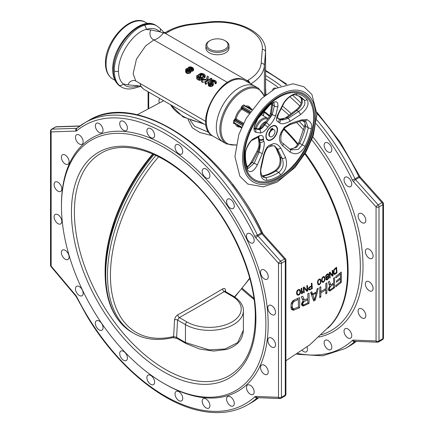 <?xml version="1.0" encoding="UTF-8"?>
<svg xmlns="http://www.w3.org/2000/svg" width="434" height="434" viewBox="0 0 434 434"><rect width="100%" height="100%" fill="white"/><g stroke="black" fill="none" stroke-linecap="round" stroke-linejoin="round"><path stroke-width="0.65" d="M163.678 383.325A144.56 83.464 60 0 0 265.896 324.306A144.56 83.464 -120 0 0 163.678 147.256A144.56 83.464 -120 0 0 61.46 206.275L61.46 204.967A146.166 84.391 -120 0 1 164.811 145.292A146.166 84.391 -120 0 1 268.169 324.306A146.166 84.391 60 0 1 164.811 383.976L163.678 383.325A144.56 83.464 60 0 1 61.46 206.275M275.525 312.312A5.458 3.152 -120 0 0 273.143 306.822A5.458 3.152 -120 0 0 268.939 305.362A5.458 3.152 -120 0 0 267.811 307.858A5.458 3.152 -120 0 0 270.192 313.348A5.458 3.152 -120 0 0 274.397 314.807A5.458 3.152 -120 0 0 275.525 312.312M275.395 345.876A5.458 3.152 -120 0 0 273.599 339.827A5.458 3.152 -120 0 0 268.939 337.847A5.458 3.152 -120 0 0 267.941 339.269A5.458 3.152 -120 0 0 269.742 345.318A5.458 3.152 -120 0 0 274.397 347.298A5.458 3.152 -120 0 0 275.395 345.876M267.729 373.907A5.458 3.152 -120 0 0 266.736 367.571A5.458 3.152 -120 0 0 261.659 365.027A5.458 3.152 -120 0 0 261.046 365.596A5.458 3.152 -120 0 0 262.038 371.927A5.458 3.152 -120 0 0 267.116 374.477A5.458 3.152 -120 0 0 267.729 373.907M253.049 394.49A5.458 3.152 -120 0 0 253.049 388.191A5.458 3.152 -120 0 0 247.592 385.039L247.592 385.039A5.458 3.152 -120 0 0 247.592 391.338A5.458 3.152 -120 0 0 253.049 394.49L253.049 394.49M232.353 406.224A5.458 3.152 -120 0 0 233.15 405.974A5.458 3.152 -120 0 0 233.487 400.305A5.458 3.152 -120 0 0 228.496 396.28A5.458 3.152 -120 0 0 227.698 396.53A5.458 3.152 -120 0 0 227.362 402.199A5.458 3.152 -120 0 0 232.353 406.224M207.056 408.307A5.458 3.152 -120 0 0 208.787 408.15A5.458 3.152 -120 0 0 209.4 403.132A5.458 3.152 -120 0 0 205.06 398.548A5.458 3.152 -120 0 0 203.329 398.705A5.458 3.152 -120 0 0 202.716 403.728A5.458 3.152 -120 0 0 207.056 408.307M178.879 400.598A5.458 3.152 -120 0 0 181.607 400.87A5.458 3.152 -120 0 0 182.443 396.497A5.458 3.152 -120 0 0 178.879 391.69A5.458 3.152 -120 0 0 176.155 391.419A5.458 3.152 -120 0 0 175.314 395.792A5.458 3.152 -120 0 0 178.879 400.598M149.746 383.629A5.458 3.152 -120 0 0 153.473 384.627A5.458 3.152 -120 0 0 154.471 380.9A5.458 3.152 -120 0 0 151.743 376.175A5.458 3.152 -120 0 0 148.016 375.177A5.458 3.152 -120 0 0 147.017 378.904A5.458 3.152 -120 0 0 149.746 383.629M121.639 358.549A5.458 3.152 -120 0 0 126.294 360.529A5.458 3.152 -120 0 0 125.497 353.059A5.458 3.152 -120 0 0 120.842 351.079A5.458 3.152 -120 0 0 121.639 358.549M96.473 327.068A5.458 3.152 -120 0 0 101.93 330.214A5.458 3.152 -120 0 0 101.93 323.916A5.458 3.152 -120 0 0 96.473 320.764A5.458 3.152 -120 0 0 96.473 327.068M75.966 291.328A5.458 3.152 -120 0 0 82.031 295.755A5.458 3.152 -120 0 0 82.644 290.731A5.458 3.152 -120 0 0 76.579 286.304A5.458 3.152 -120 0 0 75.966 291.328M61.514 253.776A5.458 3.152 -120 0 0 67.964 259.499A5.458 3.152 -120 0 0 68.963 255.772A5.458 3.152 -120 0 0 62.512 250.049A5.458 3.152 -120 0 0 61.514 253.776M54.098 216.962A5.458 3.152 -120 0 0 56.48 222.452A5.458 3.152 -120 0 0 60.684 223.911A5.458 3.152 -120 0 0 61.812 221.416A5.458 3.152 -120 0 0 59.431 215.926A5.458 3.152 -120 0 0 55.226 214.461A5.458 3.152 -120 0 0 54.098 216.962M54.228 183.392A5.458 3.152 -120 0 0 56.029 189.441A5.458 3.152 -120 0 0 60.684 191.421A5.458 3.152 -120 0 0 61.682 190A5.458 3.152 -120 0 0 59.887 183.956A5.458 3.152 -120 0 0 55.226 181.976A5.458 3.152 -120 0 0 54.228 183.392M61.899 155.367A5.458 3.152 -120 0 0 62.892 161.698A5.458 3.152 -120 0 0 67.964 164.247A5.458 3.152 -120 0 0 68.577 163.678A5.458 3.152 -120 0 0 67.585 157.341A5.458 3.152 -120 0 0 62.512 154.797A5.458 3.152 -120 0 0 61.899 155.367M76.579 134.784A5.458 3.152 -120 0 0 76.579 141.083A5.458 3.152 -120 0 0 82.031 144.229L82.031 144.229A5.458 3.152 -120 0 0 82.031 137.931A5.458 3.152 -120 0 0 76.579 134.784L76.579 134.784M97.27 123.05A5.458 3.152 -120 0 0 96.473 123.294A5.458 3.152 -120 0 0 96.142 128.963A5.458 3.152 -120 0 0 101.127 132.988A5.458 3.152 -120 0 0 101.93 132.744A5.458 3.152 -120 0 0 102.261 127.075A5.458 3.152 -120 0 0 97.27 123.05M122.567 120.967A5.458 3.152 -120 0 0 120.842 121.119A5.458 3.152 -120 0 0 120.229 126.142A5.458 3.152 -120 0 0 124.563 130.721A5.458 3.152 -120 0 0 126.294 130.569A5.458 3.152 -120 0 0 126.907 125.545A5.458 3.152 -120 0 0 122.567 120.967M150.744 128.67A5.458 3.152 -120 0 0 148.016 128.399A5.458 3.152 -120 0 0 147.18 132.771A5.458 3.152 -120 0 0 150.744 137.578A5.458 3.152 -120 0 0 153.473 137.849A5.458 3.152 -120 0 0 154.309 133.477A5.458 3.152 -120 0 0 150.744 128.67M179.877 145.645A5.458 3.152 -120 0 0 176.155 144.647A5.458 3.152 -120 0 0 175.157 148.374A5.458 3.152 -120 0 0 177.88 153.093A5.458 3.152 -120 0 0 181.607 154.092A5.458 3.152 -120 0 0 182.606 150.37A5.458 3.152 -120 0 0 179.877 145.645M207.984 170.725A5.458 3.152 -120 0 0 203.329 168.745A5.458 3.152 -120 0 0 204.126 176.215A5.458 3.152 -120 0 0 208.787 178.195A5.458 3.152 -120 0 0 207.984 170.725M233.15 202.206A5.458 3.152 -120 0 0 227.698 199.054A5.458 3.152 -120 0 0 227.698 205.358A5.458 3.152 -120 0 0 233.15 208.504A5.458 3.152 -120 0 0 233.15 202.206M253.662 237.941A5.458 3.152 -120 0 0 247.592 233.514A5.458 3.152 -120 0 0 246.979 238.537A5.458 3.152 -120 0 0 253.049 242.964A5.458 3.152 -120 0 0 253.662 237.941M268.114 275.498A5.458 3.152 -120 0 0 261.659 269.774A5.458 3.152 -120 0 0 260.66 273.501A5.458 3.152 -120 0 0 267.116 279.225A5.458 3.152 -120 0 0 268.114 275.498M255.886 238.006L278.492 263.232A2.083 0.58 -41.9 0 1 280.586 261.197L284.444 258.968A2.083 1.204 60 0 1 285.295 261.002A2.083 1.204 180 0 0 285.908 260.15L285.908 394.224A2.083 1.204 180 0 1 285.295 395.076A2.083 1.204 -120 0 1 284.867 396.03L281.01 398.26A2.083 2.083 0 0 1 279.887 398.537L257.275 397.658A2.083 1.6 -87.8 0 1 255.886 396.426L278.492 397.305A2.083 1.204 0 0 0 281.438 397.305L281.438 263.232L285.295 261.002L285.295 395.076L281.438 397.305A2.083 1.204 -120 0 1 281.01 398.26L281.01 398.26A2.083 1.204 -120 0 1 280.586 398.358A2.083 1.6 -87.8 0 1 279.887 398.537A2.083 1.6 -87.8 0 1 278.492 397.305L278.492 263.232A2.083 1.204 0 0 0 281.438 263.232A2.083 1.204 60 0 0 280.586 261.197L257.98 235.971A2.083 1.204 60 0 1 257.438 235.152L254.796 236.373A160.764 92.816 -120 0 0 76.802 130.743A2.083 1.693 -129.9 0 1 76.943 128.285L84.863 122.751A162.853 94.021 60 0 1 257.438 235.152L261.295 232.928A2.083 1.204 -120 0 0 261.838 233.742L257.98 235.971A2.083 0.58 -41.9 0 0 255.886 238.006A4.172 2.409 -120 0 1 254.796 236.373M341.395 277.25A140.307 81.006 60 0 1 341.292 282.322L335.775 286.831A141.923 81.939 60 0 0 335.818 285.545L340.44 281.802A140.616 81.185 60 0 0 340.495 278.997L336.496 282.246A141.772 81.852 60 0 0 336.502 281.265A141.772 81.852 60 0 0 336.502 280.939L340.5 277.684A140.616 81.185 60 0 0 340.44 274.163L335.818 277.906A141.923 81.939 60 0 0 335.775 276.567L341.292 272.058A140.307 81.006 60 0 1 341.395 277.25M334.598 282.729A142.216 82.107 60 0 1 334.495 287.802L329.737 291.035L329.081 290.861L328.44 289.814A143.242 82.699 60 0 0 328.457 288.952L329.824 286.066L328.202 282.029L329.39 281.221L330.827 284.926L333.627 282.908A142.417 82.227 60 0 0 333.529 278.265L334.495 277.543A142.216 82.107 60 0 1 334.598 282.729M326.927 288.138A143.41 82.802 60 0 1 326.829 293.21L325.782 293.889A143.508 82.856 60 0 0 325.88 289.798L320.889 292.901A143.784 83.013 60 0 1 320.797 296.997L319.695 297.648A143.8 83.024 60 0 0 319.793 292.57A143.8 83.024 60 0 0 319.695 287.384L320.797 286.733A143.784 83.013 60 0 1 320.889 291.594L325.88 288.491A143.508 82.856 60 0 0 325.782 283.63L326.829 282.946A143.41 82.802 60 0 1 326.927 288.138M316.825 294.274L315.214 300.187L313.69 301.017L310.581 292.38L311.753 291.778L312.605 294.035L316.424 291.963L317.102 288.876L318.22 288.241L316.825 294.274M309.1 298.37A143.339 82.758 60 0 1 309.003 303.442L303.144 306.041L302.335 305.775L301.543 304.646A142.385 82.205 60 0 0 301.559 303.784L302.406 301.885L303.23 301.071L301.267 296.84L302.72 296.183L304.462 300.062L307.901 298.413A143.22 82.688 60 0 0 307.804 293.775L309.003 293.183A143.339 82.758 60 0 1 309.1 298.37M299.688 302.769A142.075 82.026 60 0 1 299.59 307.842L293.368 310.229L291.648 309.637L291.024 307.956A140.307 81.006 60 0 0 291.035 306.323A140.307 81.006 60 0 0 291.024 304.679L291.648 302.433L293.368 300.404L299.59 297.578A142.075 82.026 60 0 1 299.688 302.769M292.348 304.163A140.616 81.185 -120 0 1 292.348 307.44L292.554 308.216L293.628 308.856L298.364 307.109A141.847 81.896 60 0 0 298.364 299.465L293.628 301.652L292.348 304.163L291.225 303.512M304.055 301.565L302.802 303.437A142.574 82.319 60 0 1 302.791 304.082L302.981 304.635L303.995 304.804L307.842 302.965A143.22 82.688 60 0 0 307.901 299.726L304.055 301.565L303.22 301.082M312.811 294.811L316.25 292.95L314.482 299.748L312.811 294.811L311.156 293.856M330.496 286.473L329.471 288.474A143.112 82.623 60 0 1 329.46 289.12L329.612 289.652L330.437 289.711L333.567 287.46A142.417 82.227 60 0 0 333.627 284.216L330.496 286.473L329.818 286.082M334.413 273.615L334.109 272.986A142.243 82.124 60 0 0 333.979 271.239L334.381 269.812L336.149 268.32A141.712 81.82 60 0 1 336.459 272.4L334.668 273.659L333.605 273.149M327.258 274.646L326.005 276.344A143.453 82.823 60 0 1 326.037 276.697L326.71 276.99L327.42 276.637L328.316 275.172A143.198 82.677 60 0 0 328.288 274.82L326.759 274.359M327.225 279.192L328.397 277.559A143.209 82.682 60 0 0 328.386 277.326L327.453 277.104L326.281 278.731A143.442 82.818 60 0 1 326.292 278.964L327.225 279.192M322.728 281.72L322.174 280.608A143.725 82.981 60 0 0 322.115 279.794L322.457 278.107L323.156 277.299L323.91 277.196L324.475 278.319A143.589 82.899 60 0 1 324.534 279.133L324.176 280.809L323.476 281.612L322.728 281.72L321.768 281.161M318.643 284.161L318.073 283.044A143.811 83.03 60 0 0 318.014 282.23L318.372 280.554L319.093 279.762L319.874 279.67L320.455 280.798A143.784 83.013 60 0 1 320.514 281.612L320.14 283.283L319.413 284.069L318.643 284.161L317.65 283.592M309.675 287.579L309.116 288.583A143.372 82.775 60 0 1 309.138 288.93L309.789 289.321L311.688 288.344A143.573 82.894 60 0 0 311.574 286.603L309.675 287.579L309.165 287.292M297.832 294.529L297.192 293.368A141.69 81.809 60 0 0 297.133 292.549L297.561 290.916L298.397 290.189L299.292 290.167L299.943 291.333A142.195 82.097 60 0 1 300.002 292.153L299.563 293.78L298.722 294.502L297.832 294.529L296.699 293.872M335.043 274.217L334.288 274.434L333.616 273.36A142.347 82.183 60 0 0 333.486 271.608L334.234 269.172L336.562 267.236A141.587 81.749 60 0 1 336.979 272.715L335.043 274.217L333.627 273.404M332.531 275.373A142.58 82.319 60 0 0 332.162 270.588L332.661 270.225A142.482 82.265 60 0 1 333.073 275.698L332.319 276.252L329.873 273.105A142.976 82.547 60 0 1 330.209 277.76L329.694 278.118A143.052 82.59 60 0 0 329.287 272.639L330.052 272.102L332.531 275.373L330.936 274.451M328.137 276.398L328.809 276.914A143.155 82.65 60 0 1 328.831 277.266L328.457 278.487L327.263 279.767L326.352 279.892L325.853 279.252A143.486 82.84 60 0 0 325.825 278.905L326.384 277.57L325.592 276.984A143.491 82.845 60 0 0 325.56 276.632L326.335 274.76L327.29 274L328.207 273.881L328.717 274.527A143.144 82.644 60 0 1 328.75 274.874L328.137 276.398L327.811 276.214M324.99 278.959L324.724 280.581L323.509 282.187L322.185 282.171L321.724 281.004A143.746 82.992 60 0 0 321.648 279.957L321.898 278.33L323.102 276.713L324.442 276.74L324.914 277.912A143.551 82.878 60 0 1 324.99 278.959L324.502 278.677M320.986 281.454L320.71 283.066L319.451 284.65L318.084 284.606L317.612 283.435A143.806 83.03 60 0 0 317.531 282.382L317.796 280.76L319.044 279.171L320.422 279.219L320.91 280.402A143.768 83.008 60 0 1 320.986 281.454L320.482 281.161M309.409 289.983L312.317 288.61A143.611 82.916 60 0 0 311.91 283.131L311.314 283.445A143.573 82.894 60 0 1 311.52 285.903L309.225 287.205L308.498 288.773A143.312 82.742 60 0 1 308.531 289.234L309.409 289.983L308.699 289.576M307.142 290.52A143.166 82.661 60 0 0 306.773 285.735L307.386 285.431A143.231 82.693 60 0 1 307.793 290.91L306.871 291.36L303.946 287.943A142.813 82.455 60 0 1 304.283 292.592L303.654 292.885A142.726 82.406 60 0 0 303.247 287.411L304.185 286.972L307.142 290.52L305.211 289.402M301.131 288.371L301.771 288.084A142.515 82.281 60 0 1 302.124 292.641L302.704 291.539A142.607 82.335 60 0 1 302.764 292.467L302.178 293.563L301.543 293.851A142.417 82.227 60 0 0 301.131 288.371M300.55 292.033L300.214 293.612L298.755 295.077L297.187 294.919L296.655 293.715A141.587 81.749 60 0 0 296.574 292.662L296.894 291.073L298.342 289.603L299.927 289.766L300.469 290.981A142.281 82.145 60 0 1 300.55 292.033L299.97 291.697M188.014 119.453L192.327 127.829L199.928 132.544L212.231 135.668M292.348 307.44L291.035 306.675M292.554 308.216L291.16 307.413L291.035 306.876M292.983 308.688L291.16 307.413M298.364 299.465L297.013 298.684M294.491 301.077L293.351 300.42M293.628 301.652L292.635 301.082M292.983 302.357L292.071 301.831M292.554 303.192L291.572 302.628M340.223 278.84L340.223 277.917M340.223 274.038L340.223 272.97M328.95 283.847L330.827 284.926M302.379 299.189L302.666 299.026M291.491 309.382L293.33 308.78M298.332 289.614L299.292 290.167M340.44 274.163L339.475 273.604M341.292 282.322L340.424 281.818M340.495 278.997L339.572 278.46M334.495 287.802L333.572 287.27M330.567 290.666L328.451 289.445M329.737 291.035L328.663 290.417M333.627 284.216L332.628 283.641M329.992 287.042L329.368 286.679M329.65 287.709L328.999 287.33M329.471 288.474L328.701 288.03M329.46 289.12L328.543 288.594M329.612 289.652L329.938 289.847M326.829 293.21L325.825 292.635M325.88 289.798L324.806 289.18M320.889 292.901L319.793 292.272M320.797 296.997L319.739 296.389M320.889 291.594L319.787 290.954M315.214 300.187L312.99 298.907M312.605 294.035L310.825 293.004M314.482 299.748L312.985 298.88M316.25 292.95L315.464 292.494M304.462 300.062L302.167 298.738M309.003 303.442L307.847 302.775M304.163 305.78L301.554 304.272M303.144 306.041L301.82 305.281M307.901 299.726L306.67 299.015M303.437 302.064L302.672 301.625M303.019 302.688L302.221 302.227M302.802 303.437L301.858 302.889M302.791 304.082L301.663 303.431M302.981 304.635L301.559 303.811M303.382 304.874L301.559 303.822M294.447 310.006L292.831 309.068M299.59 307.842L298.337 307.12M293.368 310.229L291.903 309.388M336.979 272.715L336.448 272.411M334.63 274.413L333.757 273.914M336.149 268.32L335.596 268M334.695 269.449L334.229 269.178M334.381 269.812L333.979 269.579M334.158 270.236L333.784 270.019M334.023 270.713L333.621 270.48M333.979 271.239L333.518 270.973M334.109 272.986L333.567 272.677M334.223 273.393L333.594 273.029M333.073 275.698L330.952 274.478M329.873 273.105L329.298 272.774M330.209 277.76L329.656 277.44M328.299 276.165L327.979 275.981M328.603 276.572L328.305 276.398M328.809 276.914L327.746 276.301M328.831 277.266L327.54 276.518M328.695 277.961L328.337 277.755M328.457 278.487L328.104 278.281M328.044 279.127L327.643 278.894M327.61 279.534L327.095 279.236M327.263 279.767L325.831 278.943M326.813 279.946L325.934 279.436M326.384 277.57L325.679 277.163M326.194 277.57L325.75 277.31M328.495 274.055L328.191 273.881M328.717 274.527L327.599 273.881M328.75 274.874L327.263 274.017M328.619 275.579L328.25 275.362M327.616 274.532L327.019 274.185M326.905 274.879L326.471 274.63M326.563 275.232L326.178 275.01M326.232 275.698L325.885 275.498M326.005 276.344L325.652 276.138M326.037 276.697L325.598 276.442M326.335 276.99L325.576 276.55M327.985 274.527L327.187 274.071M328.185 277.098L327.404 276.648M327.811 276.984L327.323 276.702M327.453 277.104L327.057 276.876M327.106 277.337L326.498 276.99M326.759 277.689L325.608 277.022M326.433 278.27L326.091 278.069M326.281 278.731L325.923 278.525M326.292 278.964L325.874 278.72M326.493 279.198L325.847 278.823M324.914 277.912L324.155 277.472M324.941 279.599L324.524 279.355M324.876 280.006L324.502 279.789M324.724 280.581L324.334 280.353M324.48 281.102L324.122 280.896M324.046 281.731L323.618 281.487M323.509 282.187L321.773 281.183M322.956 282.415L321.995 281.856M324.442 276.74L324.122 276.556M324.659 277.093L323.634 276.501M324.778 277.386L323.406 276.594M323.91 277.196L323.091 276.724M323.618 277.136L323.015 276.789M323.156 277.299L322.712 277.044M322.712 277.7L322.353 277.494M322.457 278.107L322.099 277.901M322.153 279.035L321.778 278.818M322.115 279.794L321.675 279.539M322.174 280.608L321.675 280.321M322.316 281.248L321.719 280.901M320.91 280.402L320.124 279.952M320.932 282.089L320.504 281.84M320.867 282.491L320.476 282.268M320.71 283.066L320.303 282.832M320.449 283.581L320.086 283.369M320.004 284.199L319.565 283.945M319.451 284.65L317.655 283.614M318.876 284.861L317.883 284.286M320.422 279.219L320.097 279.035M320.65 279.577L319.592 278.97M320.769 279.876L319.353 279.057M319.874 279.67L319.028 279.181M319.576 279.604L318.952 279.246M319.093 279.762L318.643 279.496M318.637 280.152L318.263 279.941M318.372 280.554L318.003 280.337M318.057 281.471L317.672 281.248M318.014 282.23L317.563 281.97M318.073 283.044L317.558 282.746M318.22 283.684L317.601 283.331M312.317 288.61L311.683 288.241M309.925 289.847L308.52 289.033M311.574 286.603L310.912 286.223M309.377 287.851L308.954 287.606M309.192 288.187L308.769 287.937M309.116 288.583L308.612 288.295M309.138 288.93L308.536 288.583M307.793 290.91L305.238 289.435M303.946 287.943L303.257 287.541M304.283 292.592L303.616 292.207M302.124 292.641L301.446 292.245M302.764 292.467L302.346 292.223M302.178 293.563L301.505 293.172M300.469 290.981L299.574 290.465M300.48 292.657L299.986 292.375M300.399 293.053L299.954 292.798M300.214 293.612L299.753 293.346M299.916 294.1L299.498 293.861M299.395 294.681L298.89 294.393M298.755 295.077L296.704 293.894M298.098 295.245L296.964 294.588M299.927 289.766L299.552 289.554M300.182 290.14L298.972 289.445M300.317 290.444L298.7 289.511M298.945 290.075L298.239 289.662M298.397 290.189L297.876 289.89M297.865 290.541L297.442 290.297M297.561 290.916L297.138 290.671M297.181 291.805L296.748 291.55M297.133 292.549L296.617 292.256M297.192 293.368L296.601 293.026M297.35 294.019L296.644 293.612M190.184 120.348L194.714 126.392L209.004 132.468M265.364 94.585A48.776 28.161 0 0 0 265.776 90.928A48.776 28.161 0 0 0 265.586 88.455M373.094 255.979A5.458 3.152 -120 0 0 370.712 250.489A5.458 3.152 -120 0 0 366.508 249.029A5.458 3.152 -120 0 0 365.379 251.525A5.458 3.152 -120 0 0 367.761 257.015A5.458 3.152 -120 0 0 371.965 258.48A5.458 3.152 -120 0 0 373.094 255.979M372.963 289.549A5.458 3.152 -120 0 0 371.168 283.5A5.458 3.152 -120 0 0 366.508 281.52A5.458 3.152 -120 0 0 365.509 282.941A5.458 3.152 -120 0 0 367.31 288.984A5.458 3.152 -120 0 0 371.965 290.964A5.458 3.152 -120 0 0 372.963 289.549M365.298 317.574A5.458 3.152 -120 0 0 364.305 311.243A5.458 3.152 -120 0 0 359.227 308.693A5.458 3.152 -120 0 0 358.614 309.263A5.458 3.152 -120 0 0 359.607 315.599A5.458 3.152 -120 0 0 364.685 318.144A5.458 3.152 -120 0 0 365.298 317.574M350.612 338.157A5.458 3.152 -120 0 0 350.612 331.858A5.458 3.152 -120 0 0 345.16 328.712L345.16 328.712A5.458 3.152 -120 0 0 345.16 335.01A5.458 3.152 -120 0 0 350.612 338.157L350.612 338.157M329.921 349.891A5.458 3.152 -120 0 0 330.719 349.647A5.458 3.152 -120 0 0 331.05 343.978A5.458 3.152 -120 0 0 326.064 339.952A5.458 3.152 -120 0 0 325.267 340.196A5.458 3.152 -120 0 0 324.93 345.865A5.458 3.152 -120 0 0 329.921 349.891M302.265 350.477A5.458 3.152 -120 0 0 304.625 351.974A5.458 3.152 -120 0 0 306.355 351.822A5.458 3.152 -120 0 0 307.033 346.972M159.913 98.578A5.458 3.152 -120 0 0 159.468 99.033A5.458 3.152 -120 0 0 159.197 102.679M275.736 88.248A5.458 3.152 -120 0 0 273.718 88.314A5.458 3.152 -120 0 0 272.666 89.979M302.417 120.674A5.458 3.152 -120 0 0 304.939 122.084M330.719 145.878A5.458 3.152 -120 0 0 325.267 142.726A5.458 3.152 -120 0 0 325.267 149.025A5.458 3.152 -120 0 0 330.719 152.177A5.458 3.152 -120 0 0 330.719 145.878M351.225 181.613A5.458 3.152 -120 0 0 345.16 177.186A5.458 3.152 -120 0 0 344.547 182.209A5.458 3.152 -120 0 0 350.612 186.636A5.458 3.152 -120 0 0 351.225 181.613M365.683 219.165A5.458 3.152 -120 0 0 359.227 213.441A5.458 3.152 -120 0 0 358.229 217.168A5.458 3.152 -120 0 0 364.685 222.892A5.458 3.152 -120 0 0 365.683 219.165M377.455 342.204L354.844 341.325A2.083 1.6 -87.8 0 1 353.455 340.093L376.061 340.972A2.083 1.6 92.2 0 0 377.455 342.204A2.083 2.083 0 0 0 378.578 341.927A2.083 1.204 -120 0 0 379.007 340.972L379.007 206.899A2.083 1.204 -120 0 0 378.155 204.864A2.083 0.58 138.1 0 0 376.061 206.899A2.083 1.204 0 0 0 379.007 206.899L382.864 204.674A2.083 1.204 0 0 0 383.477 203.823L383.477 337.896A2.083 1.204 180 0 1 382.864 338.748L379.007 340.972A2.083 1.204 180 0 1 376.061 340.972L376.061 206.899L353.455 181.678A2.083 0.58 -41.9 0 1 355.549 179.638A2.083 1.204 60 0 1 355.007 178.824L352.365 180.039A160.764 92.816 -120 0 0 316.202 123.761M378.155 342.025A2.083 1.204 -120 0 0 378.578 341.927L382.435 339.703A2.083 2.083 0 0 0 383.477 337.896M360.339 177.208L359.574 176.058L358.864 176.595A2.083 1.204 -120 0 0 359.406 177.414A2.083 0.58 -41.9 0 1 360.339 177.208L382.945 202.428A2.083 0.58 138.1 0 0 382.012 202.64A2.083 1.204 60 0 1 382.864 204.674L382.864 338.748A2.083 1.204 60 0 1 382.435 339.703M51.011 266.59A2.083 0.499 -40.1 0 1 51.136 266.102A2.083 1.204 180 0 1 50.523 265.25A2.083 2.083 0 0 0 51.011 266.59L75.776 296.026A2.083 0.499 139.9 0 1 75.901 295.532A4.172 2.409 -120 0 1 76.802 296.91A160.764 92.816 -120 0 0 254.796 396.801A2.083 1.687 47.4 0 0 257.438 397.663L257.438 397.663A162.853 94.021 60 0 1 247.711 404.819L251.568 402.589A162.853 94.021 -120 0 0 258.664 397.712M77.035 128.22A2.083 1.204 60 0 1 76.682 128.318A2.083 1.627 88.1 0 0 75.901 131.073L51.136 131.909A2.083 1.627 -91.9 0 1 51.917 129.153L55.774 126.923A2.083 1.627 -91.9 0 1 56.398 126.744A2.083 2.083 0 0 0 55.422 127.021A2.083 1.204 60 0 1 55.774 126.923L79.71 126.12M77.415 127.894L76.682 128.318L51.917 129.153A2.083 1.204 -120 0 0 51.565 129.251A2.083 2.083 0 0 0 50.523 131.057A2.083 1.204 0 0 0 51.136 131.909L51.136 266.102L75.901 295.532M174.544 319.95A2.154 1.313 -177.1 0 1 177.555 320.064L179.307 317.552A2.154 1.221 60.9 0 1 177.81 314.807C175.944 316.012 174.853 317.726 174.544 319.95A1748.456 1009.479 60 0 1 173.611 336.556A2.154 1.546 76.7 0 1 172.629 337.636M185.909 343.495A2.154 1.242 -60 0 1 185.459 342.507L209.09 349.864L225.04 349.017L237.723 342.562L243.387 330.117C242.725 338.612 238.971 345.182 226.868 349.381L213.582 351.073L199.765 349.061L185.909 343.495L177.029 338.368A2.154 1.242 -60 0 1 176.584 337.381L173.611 336.556A124.748 72.022 120 0 1 110.437 275.362A124.748 72.022 120 0 1 158.627 156.766M177.81 314.807A1746.27 1008.198 0 0 0 222.68 288.881A2.154 1.269 -120.9 0 0 224.232 291.599L225.208 291.431L233.004 295.934A2.154 1.242 -60 0 0 231.924 296.042L224.232 291.599A1748.423 1009.441 180 0 1 179.307 317.552L186.983 321.985A2.154 1.242 120 0 0 185.459 324.627A33.933 19.59 0 0 0 222.441 328.874A33.933 19.59 0 0 0 243.387 310.771C243.615 307.38 241.781 301.261 233.004 295.934M222.68 288.881C224.465 287.981 225.403 288.523 225.496 290.509A1748.429 1009.462 -120 0 1 225.436 291.675M224.899 291.355L225.219 291.436M224.931 291.171A2.154 1.313 -177.1 0 1 225.496 290.509M152.719 153.994A123.571 71.344 120 0 0 105.109 271.326L105.109 273.404C105.391 301.755 114.354 321.388 131.99 332.308A126.75 73.178 120 0 1 105.739 274.283A126.75 73.178 120 0 1 154.032 154.575M114.321 70.948C114.354 77.301 115.943 82.042 119.09 85.183A35.3 20.382 120 0 0 121.525 87.039L120.614 86.518A35.3 20.382 120 0 1 113.307 70.357A35.3 20.382 120 0 1 128.714 34.834A35.3 20.382 120 0 1 155.914 25.378L156.82 25.904A35.3 20.382 120 0 0 144.31 25.302C130.064 29.338 113.768 53.572 114.321 70.948A3.212 1.866 -179.7 0 0 118.504 71.138C118.596 77.013 120.158 81.261 123.185 83.881L128.046 84.863A7.172 6.315 73 0 1 135.066 80.708L135.777 81.006L133.146 73.704L136.46 59.111L145.612 45.928L153.826 39.917L227.443 82.422M128.046 84.863L137.779 85.753A3.212 2.127 68.8 0 1 136.667 87.435L140.719 86.399L143.659 89.192L140.936 86.312A3.206 0.494 128.5 0 0 140.969 86.475M119.09 85.183A3.212 2.593 134.6 0 0 123.185 83.881A32.089 18.526 120 0 0 137.779 85.753L140.573 86.127A3.206 0.423 94.6 0 0 140.719 86.399M140.573 86.127L140.936 86.312L140.014 83.453M206.155 125.274L143.659 89.192M265.304 95.252L265.532 92.513A48.136 27.787 0 0 0 265.586 91.189L265.586 50.707A48.136 27.787 180 0 1 265.532 52.031A3.212 2.615 -175.3 0 0 262.326 49.324L261.192 63.076A44.924 25.937 180 0 1 248.085 80.181L247.234 80.675L165.007 33.201L163.368 33.006A3.212 0.906 -77.4 0 1 164.025 32.517L159.848 28.253L156.82 25.904M211.504 83.827L210.528 82.742L210.528 81.37L212.242 82.932L212.101 83.578L210.24 83.664L208.656 82.026L208.266 82.813L208.873 83.746L210.105 84.31L211.841 84.44L212.969 83.936L213.354 82.997L211.526 81.077L212.036 80.496L213.278 80.491L214.879 81.267L215.242 81.625L214.982 82.346L215.72 82.769L216.36 81.836L215.633 80.832L213.165 79.845L210.794 80.361L210.528 81.37M214.982 82.346L214.982 83.485L215.72 83.914L216.36 82.889L216.36 81.836M215.242 82.699L213.897 81.771L213.897 80.702M211.922 81.7A22.942 13.248 -60 0 1 212.036 81.625L213.897 81.771M208.266 82.813L208.385 85.59L208.873 86.073L210.848 86.616L212.465 86.013A22.942 13.248 -60 0 1 212.969 85.563L213.344 85.064L213.354 82.997M205.184 81.614L205.184 83.946L205.922 84.37A22.942 13.248 -60 0 1 211.819 79.682L211.819 78.635L211.081 78.207L209.074 79.368L207.338 79.379L208.38 76.65L207.398 76.08L206.096 79.384L201.495 79.487L202.483 80.051L208.07 79.948L205.184 81.614L205.922 82.042L211.819 78.635M201.495 79.487L201.495 81.814L202.483 82.384L205.184 81.787M207.778 79.373L208.38 76.65M202.342 79.465L202.521 79.351A22.942 13.248 -60 0 1 204.403 77.865L205.168 76.883L205.179 75.234L204.447 74.377L202.602 73.454L200.866 73.324L198.354 74.626L200.199 75.695L200.953 75.261L199.846 74.621L201.349 73.894L203.692 74.811L204.045 75.885L201.783 77.333L199.917 77.561L198.197 76.71L197.709 75.993L197.964 75.706L197.226 75.283L196.721 75.717L196.955 76.715L198.55 77.784L201.023 78.196L204.403 76.672L205.179 75.234M196.71 76.286L196.71 78.456L197.443 79.476L199.287 80.339L201.772 79.84M204.061 76.243L202.586 75.239L202.586 74.171M200.828 75.185A22.942 13.248 -60 0 1 200.85 75.169L202.586 75.239M198.354 74.626L198.354 76.058L200.199 77.122A22.942 13.248 -60 0 1 200.953 76.53L200.953 75.261M185.654 69.76L185.654 71.876L186.381 73.086L187.613 73.601L190.222 72.983A22.942 13.248 -60 0 1 190.597 72.652L190.743 69.945L192.853 69.858L193.613 69.136L192.891 67.704L191.416 66.999L189.68 66.863L188.432 67.303L188.047 67.807L188.285 68.523L186.419 68.605L185.66 69.326L185.893 70.33L187.613 71.322L190.222 71.236L190.862 70.156M190.743 71.317L192.853 71.035A22.942 13.248 -60 0 1 193.233 70.769L193.618 68.708M192.512 69.424L191.649 68.778L191.649 67.715L192.75 68.784L192.24 69.505L190.011 69.228L188.909 68.16L189.419 67.438L191.649 67.715M189.251 68.686A22.942 13.248 -60 0 1 189.419 68.572L191.649 68.778M189.425 70.905L189.018 70.666L189.018 69.234L189.875 69.874L189.609 70.883L188.117 70.888L186.642 70.037L186.908 69.033L189.018 69.234M186.908 70.704L189.018 70.666M150.81 29.951A7.329 6.792 -73.3 0 0 153.826 39.917C157.016 39.31 160.2 37.004 163.368 33.006L159.826 31.812L150.81 29.951L146.112 29.447C133.205 32.398 117.82 55.199 118.504 71.138M144.31 25.302A3.212 2.192 -108.5 0 1 146.112 29.447A32.089 18.526 120 0 1 159.826 31.812A3.212 2.588 -44.5 0 0 159.848 28.253M165.392 32.523L165.723 33.413L165.159 32.946L165.007 33.201M164.904 32.631A1.286 1.221 74.1 0 0 165.468 32.49M162.929 32.838A3.206 0.483 -50.2 0 1 163.732 32.382M164.871 32.631L165.159 32.946M250.695 83.914L250.304 83.55A2.886 1.839 -32.1 0 0 250.288 83.572M265.532 92.513L265.532 52.031L264.398 65.784L264.398 96.022L258.572 88.352A32.089 18.526 120 0 0 226.483 106.878A32.089 18.526 120 0 0 226.483 143.931L222.968 141.902A32.089 18.526 120 0 1 222.968 104.849A32.089 18.526 -60 0 1 255.056 86.323A32.089 18.526 -60 0 0 230.324 94.921A32.089 18.526 -60 0 0 216.322 127.211A32.089 18.526 120 0 0 222.968 141.902L212.98 136.14C190.575 124.612 223.884 66.917 245.069 80.561A32.089 18.526 120 0 0 220.342 89.154A32.089 18.526 120 0 0 206.334 121.449A32.089 18.526 120 0 0 212.98 136.14M248.085 80.181L250.304 83.55L248.508 82.547M246.241 81.234A48.136 27.792 120 0 0 247.234 80.675A3.212 1.855 -120 0 1 249.029 82.737A2.886 1.004 -48.1 0 0 248.986 82.818M209.964 40.622L209.286 41.013A11.55 6.667 0 0 0 205.9 45.727L205.9 48.087A11.55 6.667 0 0 0 209.286 52.802A11.55 6.667 0 0 0 221.877 54.25A11.55 6.667 0 0 0 229.006 48.087L229.006 45.727A11.55 6.667 0 0 0 225.62 41.013L224.942 40.622A10.59 6.114 0 0 0 209.964 40.622A10.59 6.114 0 0 0 209.964 49.264A10.59 6.114 0 0 0 224.942 49.264A10.59 6.114 0 0 0 224.942 40.622L225.62 41.013M205.9 45.727A11.55 6.667 0 0 0 209.286 50.447A11.55 6.667 0 0 0 221.877 51.89A11.55 6.667 0 0 0 229.006 45.727M209.394 83.111L209.394 82.449M209.259 82.954L209.264 82.666M212.242 83.426L212.242 82.932M211.998 83.643L211.998 82.65M211.26 83.686L211.26 82.221M210.772 83.225L210.772 81.798M216.099 83.502L216.099 82.411M215.72 83.914L215.72 82.769M214.879 82.335L214.879 81.267M213.278 81.565L213.278 80.491M212.66 81.516L212.66 80.42M212.036 81.625L212.036 80.496M211.656 81.446L211.656 80.713M213.344 85.064L213.344 83.572M212.969 85.563L212.969 83.936M212.465 86.013L212.465 84.223M211.841 86.409L211.841 84.44M210.848 86.616L210.848 84.451M210.105 86.583L210.105 84.31M209.486 86.431L209.486 84.098M208.873 86.073L208.873 83.746M208.385 85.59L208.385 83.317M205.922 84.37L205.922 82.042M202.483 82.384L202.483 80.051M205.168 76.883L205.168 75.809M204.908 77.355L204.908 76.238M204.403 77.865L204.403 76.672M202.521 79.351L202.521 77.757M201.772 79.482L201.772 78.049M201.023 80.165L201.023 78.196M200.031 80.371L200.031 78.201M199.287 80.339L199.287 78.066M198.55 80.111L198.55 77.784M197.443 79.476L197.443 77.143M196.955 78.993L196.955 76.715M197.964 76.487L197.964 75.706M204.061 75.847L204.061 75.169M203.692 75.879L203.692 74.811M201.973 75.039L201.973 73.959M201.349 74.99L201.349 73.894M200.85 75.169L200.85 74.04M200.199 77.122L200.199 75.695M191.112 71.36L191.112 70.01M190.851 72.082L190.851 70.585M190.597 72.652L190.597 71.019M190.222 72.983L190.222 71.236M189.349 73.422L189.349 71.458M188.6 73.574L188.6 71.464M187.613 73.601L187.613 71.322M186.87 73.373L186.87 71.04M186.381 73.086L186.381 70.758M185.893 72.603L185.893 70.33M188.047 68.48L188.047 67.807M193.613 70.21L193.613 69.136M193.233 70.769L193.233 69.641M192.853 71.035L192.853 69.858M191.98 71.35L191.98 70.08M192.143 69.06L192.143 67.997M192.512 69.348L192.512 68.355M191.036 68.572L191.036 67.503M190.293 68.447L190.293 67.362M189.419 68.572L189.419 67.438M189.045 68.398L189.045 67.661M189.875 70.693L189.875 69.874M189.506 70.894L189.506 69.521M188.399 70.487L188.399 69.022M187.531 70.52L187.531 68.957M186.908 70.297L186.908 69.033M186.658 70.053L186.658 69.18M260.015 115.905L259.668 116.383M243.577 123.207L236.275 118.992A0.803 0.342 10.6 0 0 235.157 118.824A0.803 0.461 -120 0 0 235.722 119.811A0.803 0.461 120 0 0 236.275 118.992A10.752 6.206 -60 0 1 238.288 113.697A10.752 6.206 -60 0 1 241.868 109.303A0.803 0.461 120 0 0 242.302 108.419A0.803 0.461 0 0 0 241.163 108.419A0.803 0.342 -130.6 0 0 241.868 109.303L249.165 113.518M270.132 136.71A4.009 2.316 120 0 1 270.132 132.082A4.009 2.316 -60 0 1 274.142 129.766A4.009 2.316 -60 0 1 274.142 134.399A4.009 2.316 120 0 1 270.132 136.71L269.677 136.45A4.009 2.316 120 0 1 270.778 130.401L270.778 129.229L272.59 128.182L272.59 129.348A4.009 2.316 120 0 1 273.691 129.506L274.142 129.766M270.778 130.081L272.172 129.327L272.172 128.459A1.286 0.743 0 0 0 272.172 128.426M270.832 129.196A1.286 0.743 0 0 0 272.172 128.459M253.385 138.826L259.494 135.717C262.169 135.012 263.481 136.026 263.427 138.761L263.487 139.444A12.846 7.416 120 0 0 263.736 141.099C264.8 142.612 264.284 146.86 262.196 153.848L257.286 164.985C251.937 175.287 247.434 170.985 247.293 169.135A47.68 27.526 -60 0 1 245.085 156.549A47.68 27.526 -60 0 1 245.129 154.591C244.695 152.92 247.418 142.515 253.385 138.826A2.566 2.159 62.8 0 1 252.382 140.149L258.49 137.019A2.566 2.159 62.9 0 1 258.485 137.019M280.972 132.549L284.286 127.319L290.449 123.5L301.332 119.914L306.833 119.572C311.004 121.905 312.507 124.867 311.346 128.469A47.68 27.526 -60 0 1 305.059 146.35C302.78 149.909 298.44 156.875 290.021 152.074L282.61 145.797C279.447 142.287 278.661 138.549 280.255 134.578A12.846 7.416 120 0 0 280.972 132.549A2.566 0.819 16.3 0 0 282.089 132.207L284.796 127.856L289.939 124.623L300.816 121.048A2.566 1.096 71.8 0 1 300.816 121.053C301.614 120.619 302.954 120.527 304.847 120.777L305.791 121.167L308.265 127.802A45.744 26.409 -60 0 1 302.232 144.956L298.201 149.442L290.823 149.855L290.27 149.497M263.682 154.71L260.883 167.063C259.613 175.71 261.588 180.153 266.796 180.398A47.68 27.526 120 0 0 280.478 175C286.142 170.464 287.813 164.584 285.485 157.358L280.738 147.983C277.651 143.947 274.711 142.721 271.912 144.31A12.846 7.416 -60 0 1 270.355 144.923C267.897 145.303 265.668 148.569 263.682 154.71L264.132 154.819L261.344 167.177L260.883 167.063M263.118 177.137L265.527 177.62A45.744 26.409 120 0 0 278.65 172.444C283.098 168.864 284.265 164.166 282.154 158.345L277.418 148.954L274.841 146.253C274.668 145.726 273.474 145.683 271.261 146.128L271.261 146.128A2.566 1.584 -116.4 0 0 271.912 144.31M274.554 146.101L276.458 148.395A2.566 1.595 156.3 0 1 275.845 147.815L274.255 145.911M285.485 157.358A2.566 1.432 -26.8 0 1 282.154 158.345L280.369 157.314L276.458 148.395L277.418 148.954A2.566 1.432 -26.7 0 0 280.738 147.983M275.845 147.815L279.756 156.734A2.566 1.595 156.3 0 1 279.756 156.728L279.756 156.734A2.566 1.595 156.3 0 0 280.369 157.314C281.981 162.707 280.532 167.247 276.024 170.931A45.744 26.409 -60 0 1 262.901 176.106L262.131 176.139M247.369 167.258L252.355 162.354L258.1 151.699C259.917 146.291 260.384 142.998 259.494 141.815A16.047 9.266 -60 0 1 259.185 139.753L258.463 137.03M247.168 166.721L249.241 165.001L251.14 162.251A2.566 0.591 28.3 0 1 252.355 162.354L254.14 163.379L248.118 168.479L247.494 167.573A2.566 1.915 -22.2 0 1 247.293 169.135M251.14 162.251L256.879 151.596A2.566 0.591 28.3 0 1 258.1 151.699L259.055 152.253L254.14 163.379A2.566 0.716 -156.2 0 1 257.286 164.985M297.236 93.847C295.831 92.556 286.869 96.446 282.919 104.399L277.912 114.245C275.861 118.515 276.019 121.124 278.395 122.073A12.846 7.416 -60 0 1 279.501 122.713C280.749 124.504 284.286 124.032 290.124 121.292L300.534 114.571C307.348 109.021 309.513 103.997 307.028 99.5A47.68 27.526 120 0 0 297.236 93.847A2.566 2.051 -80 0 1 295.272 94.786L299.91 96.451A45.744 26.409 120 0 1 304.125 100.01A2.566 2.051 -40 0 0 307.028 99.5M255.697 132.256C252.892 130.52 253.543 126.093 257.65 118.976A47.68 27.526 -60 0 1 269.991 104.594C275.579 100.308 278.216 100.905 277.896 106.379L275.834 115.064C274.429 119.193 272.199 122.746 269.14 125.724A12.846 7.416 120 0 0 267.74 127.352C265.223 130.791 262.792 132.674 260.449 132.999L255.697 132.256A2.566 2.376 -80.9 0 0 254.655 128.871L254.481 128.844M258.653 136.943L259.472 139.916A16.047 9.266 120 0 0 259.782 141.978C260.617 143.225 260.378 146.654 259.055 152.253A2.566 0.716 -156.1 0 1 262.196 153.848M259.494 135.717A2.566 2.159 62.9 0 1 258.49 137.019L258.832 136.884L258.436 136.775M301.332 119.914A2.566 1.096 71.8 0 1 300.816 121.048M290.021 152.074A2.566 1.649 -49.9 0 0 290.156 149.388L282.735 143.128C280.863 142.585 280.364 139.743 281.248 134.594L282.089 132.207M282.61 145.797A2.566 1.649 -49.9 0 0 282.735 143.128M290.449 123.5A2.566 1.101 71.8 0 1 289.939 124.623M311.346 128.469A2.566 1.042 -168.3 0 1 308.265 127.802L305.639 126.289L304.554 120.706M289.939 149.204L296.715 147.224L299.606 143.442A45.744 26.409 120 0 0 305.639 126.289A2.566 1.042 11.7 0 1 304.874 125.307L305.075 123.348L304.37 120.674M277.689 118.026L278.086 118.216A16.047 9.266 -60 0 1 278.812 118.563A16.047 9.266 -60 0 1 279.474 119.019C280.494 120.478 283.402 120.229 288.209 118.27L298.614 111.533C304.234 107.382 306.073 103.542 304.125 100.01L301.5 98.496A45.744 26.409 120 0 0 298.597 95.789M279.474 119.019A2.566 2.089 128.6 0 1 279.686 119.16L287.248 117.717L296.834 110.502C301.88 106.135 303.431 102.136 301.5 98.496A2.566 2.051 -40 0 1 301.05 98.122L301.05 98.122C302.335 102.364 300.61 106.357 295.879 110.095A2.566 0.678 53 0 1 296.834 110.502L298.614 111.533A2.566 0.526 57.1 0 1 300.534 114.571M279.572 119.111C280.755 120.023 282.995 119.421 286.294 117.31A2.566 0.678 53 0 1 287.248 117.717L288.209 118.27A2.566 0.526 57.1 0 1 290.124 121.292M277.608 117.967L277.803 118.053A16.047 9.266 -60 0 1 278.525 118.401A16.047 9.266 -60 0 1 278.666 118.487M295.272 94.786C293.937 94.639 292.245 95.23 290.194 96.549C288.805 97.194 284.243 101.892 283.559 103.986L278.536 113.833A2.566 1.253 -153 0 1 277.912 114.245M283.559 103.986A2.566 1.253 -153 0 1 282.919 104.399M273.957 102.787L274.342 105.923L272.302 114.592L266.53 122.773A16.047 9.266 120 0 0 264.783 124.813C262.771 127.645 260.975 129.251 259.396 129.636L254.465 128.762M277.896 106.379A2.566 1.823 -166.7 0 1 274.342 105.923L272.563 104.892L272.628 103.14M275.834 115.064A2.566 1.823 -166.8 0 1 272.302 114.592L271.342 114.039L272.563 104.892A2.566 1.72 7.6 0 1 271.825 103.563M260.449 132.999A2.566 2.376 -80.8 0 0 259.396 129.636L258.436 129.082C260.302 129.017 262.32 127.536 264.496 124.65A16.047 9.266 -60 0 1 266.248 122.61C268.158 121.021 269.856 118.167 271.342 114.039A2.566 1.72 7.6 0 1 270.61 112.618L271.836 103.466M254.4 128.101L257.904 128.882A2.566 2.284 102.6 0 1 258.436 129.082L254.4 128.182M259.575 128.182A8.024 4.633 -60 0 1 265.749 121.65M272.172 129.11L272.59 129.348M71.442 212.036A130.444 75.31 60 0 1 163.678 158.784A130.444 75.31 60 0 1 255.914 318.545A130.444 75.31 60 0 1 163.678 371.797A130.444 75.31 60 0 1 71.442 212.036M255.886 396.426A4.172 2.409 -120 0 0 254.796 396.801M75.901 131.073A4.172 2.409 -120 0 0 76.802 130.743M285.377 258.762L262.771 233.535A2.083 0.58 -41.9 0 0 261.838 233.742L284.444 258.968A2.083 0.58 -41.9 0 1 285.377 258.762A2.083 2.083 0 0 1 285.908 260.15M262.006 232.385L261.295 232.928A162.853 94.021 -120 0 0 88.72 120.522C135.94 90.283 222.794 147.435 262.006 232.385L262.771 233.535M77.138 128.149A162.853 94.021 60 0 1 84.863 122.751L88.72 120.522M285.908 360.735L309.822 344.791L330.692 325.044A137.697 79.498 -120 0 0 347.52 271.575A137.697 79.498 -120 0 0 304.874 153.956M297.637 144.625A137.697 79.498 -120 0 0 283.668 129.153M269.416 116.274A137.697 79.498 -120 0 0 264.295 112.292M262.923 233.704A137.697 79.498 -120 0 0 232.575 184.445M201.881 122.811A48.776 28.161 180 0 1 170.627 104.762M327.827 328.18A137.659 79.476 -120 0 0 348.128 271.196A137.659 79.476 -120 0 0 305.265 153.3M298.039 144.012A137.659 79.476 -120 0 0 284.096 128.616M269.698 115.661A137.659 79.476 -120 0 0 264.458 111.603M321.274 334.793L321.995 334.565A140.247 80.974 -120 0 0 360.329 266.264A140.247 80.974 -120 0 0 311.807 139.802M303.686 130.113A140.247 80.974 -120 0 0 296.536 122.453M289.06 115.227A140.247 80.974 -120 0 0 281.265 108.484M318.838 337.077A142.298 82.156 -120 0 0 363.003 266.4A142.298 82.156 -120 0 0 312.86 136.938M299.726 105.885A160.764 92.816 -120 0 0 289.847 96.787M277.874 87.212A160.764 92.816 -120 0 0 265.586 78.945M352.365 180.039A4.172 2.409 -120 0 0 353.455 181.678M353.455 340.093A4.172 2.409 -120 0 0 352.365 340.473A2.083 1.687 47.4 0 0 355.007 341.336L355.007 341.336A162.853 94.021 60 0 1 345.28 348.486L349.137 346.261A162.853 94.021 -120 0 0 356.233 341.379M297.865 353.498A160.764 92.816 -120 0 0 352.365 340.473M148.705 92.106L148.705 107.941M304.478 127.081A142.298 82.156 -120 0 0 299.308 121.547M291.198 113.621A142.298 82.156 -120 0 0 282.496 106.075M266.286 94.46A142.298 82.156 -120 0 0 265.776 94.145M316.966 113.469A162.853 94.021 -120 0 1 358.864 176.595L355.007 178.824A162.853 94.021 60 0 0 316.706 119.827M285.968 84.478A162.853 94.021 -120 0 0 265.586 71.051M265.586 75.5A162.853 94.021 60 0 1 281.053 85.905M292.57 95.263A162.853 94.021 60 0 1 301.082 103.118M382.012 202.64L378.155 204.864L355.549 179.638L359.406 177.414L382.012 202.64M241.749 288.946A128.356 74.105 -120 0 0 254.02 299.406M229.331 375.6A128.356 74.105 60 0 1 130.417 341.211A128.356 74.105 60 0 1 74.393 212.036A128.356 74.105 60 0 1 100.976 153.278C122.806 140.079 158.019 149.627 189.115 178.228C227.432 212.215 255.962 272.422 255.3 317.693C254.856 346.11 246.197 365.412 229.331 375.6M247.711 404.819C234.506 412.316 219.208 414.41 201.81 411.112C162.213 403.935 116.345 365.65 86.491 315.306L76.417 296.992L76.802 296.91M234.468 296.834A124.748 72.022 120 0 0 249.669 278.064M155.92 155.443A126.75 73.178 120 0 0 107.502 275.302A126.75 73.178 120 0 0 133.753 333.328L131.99 332.308M185.459 342.507L176.584 337.381A1750.61 1010.721 60 0 0 177.555 320.064L185.459 324.627L185.459 342.507M186.983 321.985A31.78 18.347 0 0 0 231.924 321.985A31.78 18.347 0 0 0 231.924 296.042M153.224 154.216A126.12 72.814 120 0 0 105.109 273.404M106.042 64.069A32.729 18.895 120 0 0 112.824 79.053C107.957 75.966 105.511 70.709 105.478 63.283C104.637 41.235 130.829 12.776 145.553 22.362A32.729 18.895 120 0 0 120.332 31.134A32.729 18.895 120 0 0 106.042 64.069M164.025 32.517L165.229 32.583L167.063 31.552A3.212 1.855 60 0 1 168.669 31.715L165.723 33.413L165.283 33.163M168.669 31.715A44.924 25.937 180 0 1 191.627 24.619L208.645 22.655A44.924 25.937 180 0 1 262.326 49.324M167.063 31.552C173.936 27.646 181.998 25.145 191.258 24.054A3.212 0.515 83.4 0 1 191.627 24.619M191.258 24.054L208.277 22.085A3.212 0.515 83.4 0 1 208.645 22.655M250.787 83.86A48.136 27.787 180 0 0 264.398 65.784A3.212 2.615 -175.3 0 0 261.192 63.076M263.161 115.645A31.286 18.065 120 0 0 264.545 110.334M264.089 96.288A31.286 18.065 120 0 0 227.449 107.437A31.286 18.065 120 0 0 236.112 144.744M245.297 106.118A11.55 6.667 -60 0 1 250.586 108.381M245.02 105.961L243.995 104.865A0.803 0.505 -115.1 0 0 244.51 105.874A12.836 7.411 120 0 0 242.812 106.851A0.803 0.418 55.6 0 1 242.194 105.901A13.638 7.872 -60 0 1 243.995 104.865M234.957 123.397L234.62 123.587A1.606 0.928 -60 0 1 233.492 123.055A13.638 7.872 -60 0 1 233.492 120.972L235.157 118.824A11.55 6.667 -60 0 1 241.163 108.419L241.163 107.8A1.606 0.928 -60 0 1 242.194 105.907M239.834 126.999A11.55 6.667 -60 0 1 235.228 123.554M252.138 109.281L249.035 107.491A10.752 6.206 120 0 0 246.81 106.992M268.12 118.553L267.642 118.232A10.752 6.206 120 0 0 256.89 124.439A10.752 6.206 120 0 0 255.23 128.285M236.742 124.428A10.752 6.206 120 0 0 238.288 126.11L241.391 127.9M243.138 124.091L235.722 119.811L235.19 120.115A0.803 0.461 60 0 1 234.62 119.133M241.738 127.102L234.626 122.996A0.803 0.505 -4.9 0 0 233.492 123.055M241.662 127.27L234.789 123.299A0.803 0.461 -60 0 1 234.626 122.996A12.836 7.411 120 0 1 234.626 121.037A0.803 0.461 -60 0 1 235.19 120.115L242.904 124.574M234.62 123.587A0.803 0.461 60 0 1 234.734 123.261M233.492 120.972A0.803 0.418 -175.6 0 1 234.626 121.037L242.443 125.551M250.017 112.26L242.302 107.8L242.302 108.419L249.713 112.699M251.622 109.981L244.51 105.874A0.803 0.461 -60 0 1 244.857 105.863L244.787 105.901M250.635 111.364L242.812 106.851A0.803 0.461 -60 0 0 242.302 107.8A0.803 0.461 180 0 0 241.163 107.8M267.691 119.187A9.949 5.745 120 0 0 257.861 124.997A9.949 5.745 120 0 0 256.331 128.529M266.151 136.167A7.823 4.514 120 0 0 271.684 139.363A7.823 4.514 120 0 0 277.212 129.782A7.823 4.514 120 0 0 271.684 126.592A7.823 4.514 120 0 0 266.151 136.167M265.906 136.352A8.219 4.741 120 0 0 271.717 139.705A8.219 4.741 120 0 0 277.527 129.641A8.219 4.741 120 0 0 271.717 126.289A8.219 4.741 120 0 0 265.906 136.352M244.413 157.2A48.955 28.264 120 0 0 279.029 177.186A48.955 28.264 120 0 0 313.646 117.234A48.955 28.264 -60 0 0 279.029 97.249A48.955 28.264 -60 0 0 244.413 157.2M271.261 146.128L269.205 146.931A2.566 1.796 -106.2 0 0 270.355 144.923M280.478 175A2.566 1.405 57.6 0 0 278.65 172.444L276.024 170.931A2.566 1.405 -122.4 0 0 274.738 170.801L274.738 170.801C270.225 173.643 265.944 175.341 261.903 175.895M261.979 175.884A2.566 1.915 -97.8 0 1 262.901 176.106L265.527 177.62A2.566 1.915 82.2 0 1 266.796 180.398M256.879 151.596C258.284 147.956 259.489 146.985 258.762 140.904A2.566 1.796 -13.8 0 0 259.494 141.815L259.782 141.978A2.566 1.796 166.2 0 0 263.736 141.099M258.762 140.904L258.436 138.723A2.566 1.584 -3.6 0 0 259.185 139.753L259.472 139.916A2.566 1.584 176.4 0 0 263.487 139.444M258.436 138.723L258.382 138.148A2.566 1.725 -7 0 0 259.136 139.189M245.129 154.591A2.566 1.405 2.4 0 0 245.487 153.913L245.487 153.913C244.971 149.144 251.319 139.542 252.382 140.149M263.427 138.761A2.566 1.747 173.7 0 1 259.429 139.357M243.729 157.71A50.056 28.899 -60 0 1 279.127 96.402A50.056 28.899 -60 0 1 314.525 116.838A50.056 28.899 120 0 1 279.127 178.146A50.056 28.899 120 0 1 243.729 157.71M242.595 158.367A51.662 29.827 -60 0 1 279.127 95.089A51.662 29.827 -60 0 1 315.659 116.182A51.662 29.827 120 0 1 279.127 179.459A51.662 29.827 120 0 1 242.595 158.367M306.833 119.572A2.566 1.703 105.2 0 1 304.847 120.777M305.059 146.35L298.722 142.797L296.254 146.312L294.523 147.804L291.122 149.188L289.836 149.117M280.255 134.578A2.566 0.472 22.4 0 0 281.248 134.594M284.286 127.319L284.796 127.856M277.57 117.939L279.686 119.16A2.566 2.089 128.6 0 1 279.501 122.713M277.586 117.945A2.566 2.089 111.4 0 1 277.803 118.053L278.086 118.216A2.566 2.089 111.4 0 1 278.395 122.073M257.65 118.976L269.818 105.066C271.993 103.373 273.382 102.614 273.984 102.793L273.908 102.76M269.991 104.594A2.566 1.042 48.3 0 1 269.818 105.066M269.14 125.724A2.566 0.819 -136.3 0 0 266.53 122.773L266.248 122.61A2.566 0.819 43.7 0 0 265.071 122.383C268.169 119.073 270.013 115.818 270.61 112.618M267.74 127.352A2.566 0.472 -142.4 0 0 264.783 124.813L264.496 124.65A2.566 0.472 37.6 0 0 263.427 124.303L265.071 122.383M163.629 100.721L137.252 114.777M204.018 124.043L183.088 116.985L170.361 104.61M265.776 90.928L265.776 94.867M296.748 354.231L322.712 355.837L345.28 348.486M148.092 91.753L148.092 108.272M359.574 176.058L340.305 142.336L316.929 112.184M286.901 84.294L265.586 70.379M242.243 288.339L253.879 298.386M356.254 341.379L349.137 346.261M383.477 203.823A2.083 2.083 0 0 0 382.945 202.428M284.867 396.03A2.083 2.083 0 0 0 285.908 394.224M258.686 397.712L251.568 402.589M76.417 296.992L75.776 296.026M50.523 131.057L50.523 265.25M56.398 126.744L79.937 125.952M51.565 129.251L55.422 127.021M234.761 297.03L249.778 278.465M177.029 338.368L172.618 337.641C157.868 341.064 144.913 339.627 133.753 333.328M243.387 330.117L243.387 310.771M105.109 271.326L108.386 242.004L117.956 211.174L133.097 181.097L152.697 153.983M114.961 80.285L112.824 79.053M147.69 23.593L145.553 22.362M155.914 25.378C140.144 15.054 111.82 45.776 112.742 69.57C112.775 77.567 115.401 83.214 120.614 86.518M205.781 121.422L135.777 81.006M121.525 87.039C125.659 89.469 130.71 89.599 136.667 87.435M208.277 22.085C236.15 18.45 266.042 31.818 265.586 50.707M258.572 88.352L245.069 80.561M263.302 115.726L264.783 110.073M226.483 143.931L236.036 145.135M267.642 118.232L261.105 114.457M251.731 109.835L244.857 105.863M269.205 146.931C267.778 146.627 266.085 149.253 264.132 154.819M261.344 167.177C260.216 171.17 260.818 174.501 263.156 177.159M274.738 170.801C279.208 167.665 280.879 162.978 279.756 156.734M258.382 138.148L258.192 137.171M245.487 153.913C245.286 159.245 245.953 163.797 247.494 167.573M316.972 114.348L311.927 94.498L303.892 86.729L293.069 83.795L275.069 88.607L261.637 98.513L246.279 118.194L238.819 134.578L234.924 156.533L239.861 176.209L247.841 184.054L263.286 186.853L277.12 182.117L294.984 167.475L305.65 152.643L313.256 135.761L316.972 114.348M290.823 149.855L290.156 149.388M298.722 142.797L304.874 125.307M278.536 113.833C277.337 117.739 277.06 119.138 277.695 118.032M286.294 117.31L295.879 110.095M301.05 98.122L298.559 95.768M254.27 128.752L254.53 128.99C253.543 128.578 254.617 125.296 257.747 119.144M257.904 128.882C258.952 128.122 258.257 130.287 263.427 124.303"/></g></svg>
